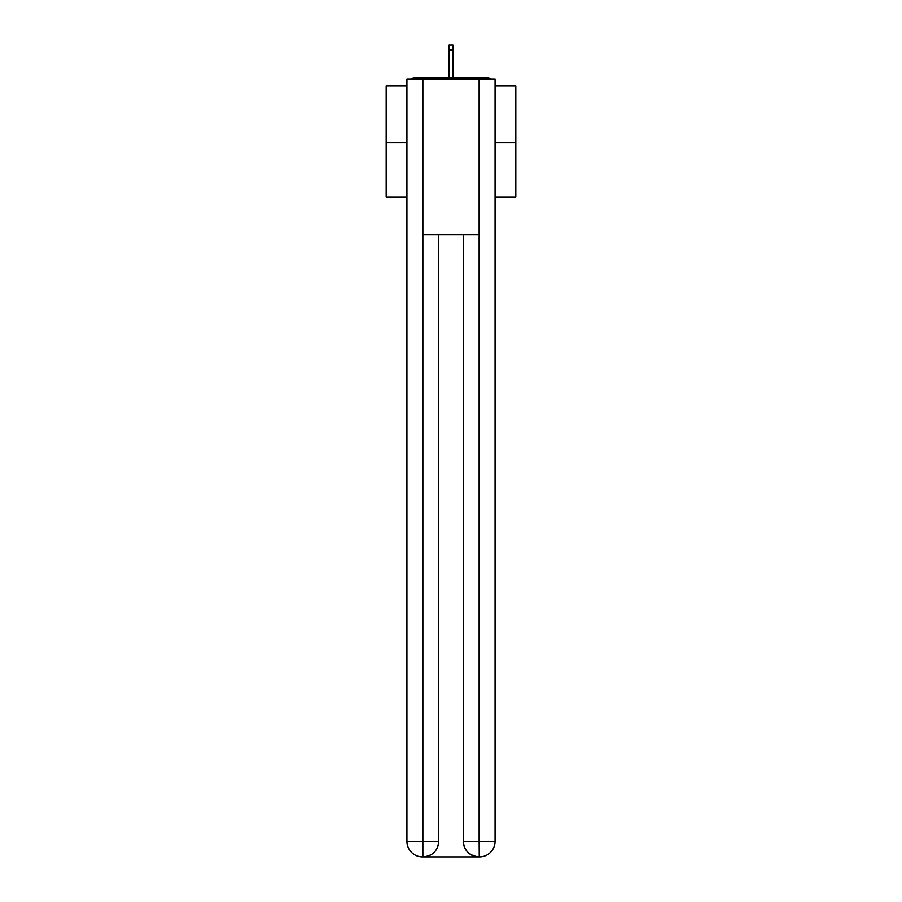 <?xml version="1.0" encoding="UTF-8"?>
<svg xmlns="http://www.w3.org/2000/svg" width="902" height="902" viewBox="0 0 902 902"><rect width="100%" height="100%" fill="white"/><g stroke="black" fill="none" stroke-linecap="round" stroke-linejoin="round"><path stroke-width="1.35" d="M495.074 85.803L515.82 85.803L515.82 197.042L495.074 197.042M406.926 142.584L386.18 142.584L386.18 197.042L406.926 197.042M386.18 142.584L386.18 85.803L406.926 85.803M515.82 142.584L495.074 142.584M490.587 79.06A3.89 3.89 0 0 0 487.689 77.764L414.311 77.764A3.89 3.89 0 0 0 411.413 79.06M487.689 77.764L471.227 77.764M430.773 77.764L414.311 77.764M422.474 856.9A15.559 15.559 0 0 1 406.926 841.341L438.688 841.341L438.688 234.633L438.688 841.341A15.559 15.559 0 0 1 423.128 856.9L422.474 856.9A15.559 15.559 0 0 1 406.926 841.341L406.926 79.06L422.869 79.06L422.869 234.633L479.131 234.633L479.131 79.06L422.869 79.06M479.131 79.06L495.074 79.06L495.074 841.341A15.559 15.559 0 0 1 479.526 856.9L478.872 856.9A15.559 15.559 0 0 1 463.312 841.341L463.312 234.633L463.312 841.341C464.113 850.507 469.288 855.694 478.872 856.9L423.128 856.9C432.746 855.897 437.932 850.71 438.688 841.341M463.312 841.341L479.131 841.341L479.255 856.9M422.869 234.633L422.869 856.9M452.939 49.892L449.061 49.892L449.061 45.1L452.939 45.1L452.939 77.764M449.061 49.892L449.061 77.764M479.131 234.633L479.131 841.341L495.074 841.341"/></g></svg>
